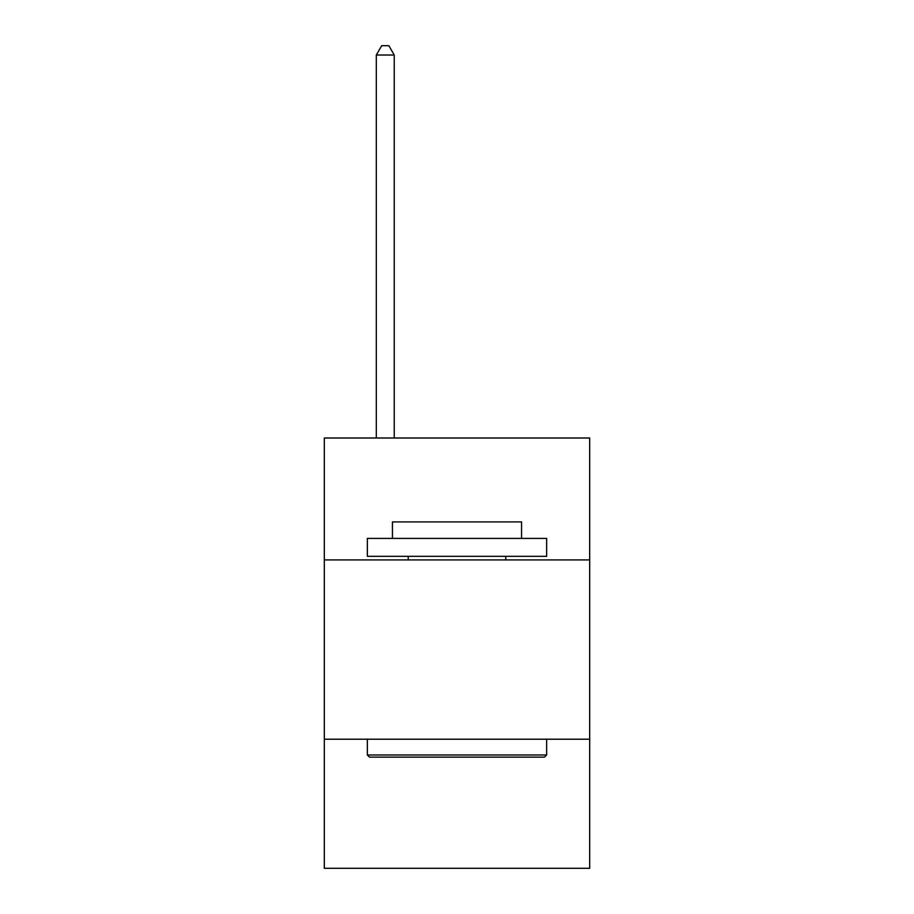 <?xml version="1.0" encoding="UTF-8"?>
<svg xmlns="http://www.w3.org/2000/svg" width="914" height="914" viewBox="0 0 914 914"><rect width="100%" height="100%" fill="white"/><g stroke="black" fill="none" stroke-linecap="round" stroke-linejoin="round"><path stroke-width="1.37" d="M589.679 559.916L589.679 438L324.321 438L324.321 559.916L589.679 559.916L589.679 868.3L324.321 868.3L324.321 559.916M589.679 739.209L324.321 739.209M369.507 757.135L367.348 754.987L546.652 754.987L544.493 757.135L369.507 757.135M546.652 538.403L546.652 556.329L367.348 556.329L367.348 538.403L546.652 538.403M392.449 538.403L392.449 521.905L521.551 521.905L521.551 538.403M546.652 739.209L546.652 754.987M367.348 739.209L367.348 754.987M505.773 556.329L505.773 559.916M408.227 556.329L408.227 559.916M394.242 438L394.242 55.023L376.317 55.023L376.317 438M376.317 55.023L381.698 45.7L388.873 45.7L394.242 55.023"/></g></svg>

